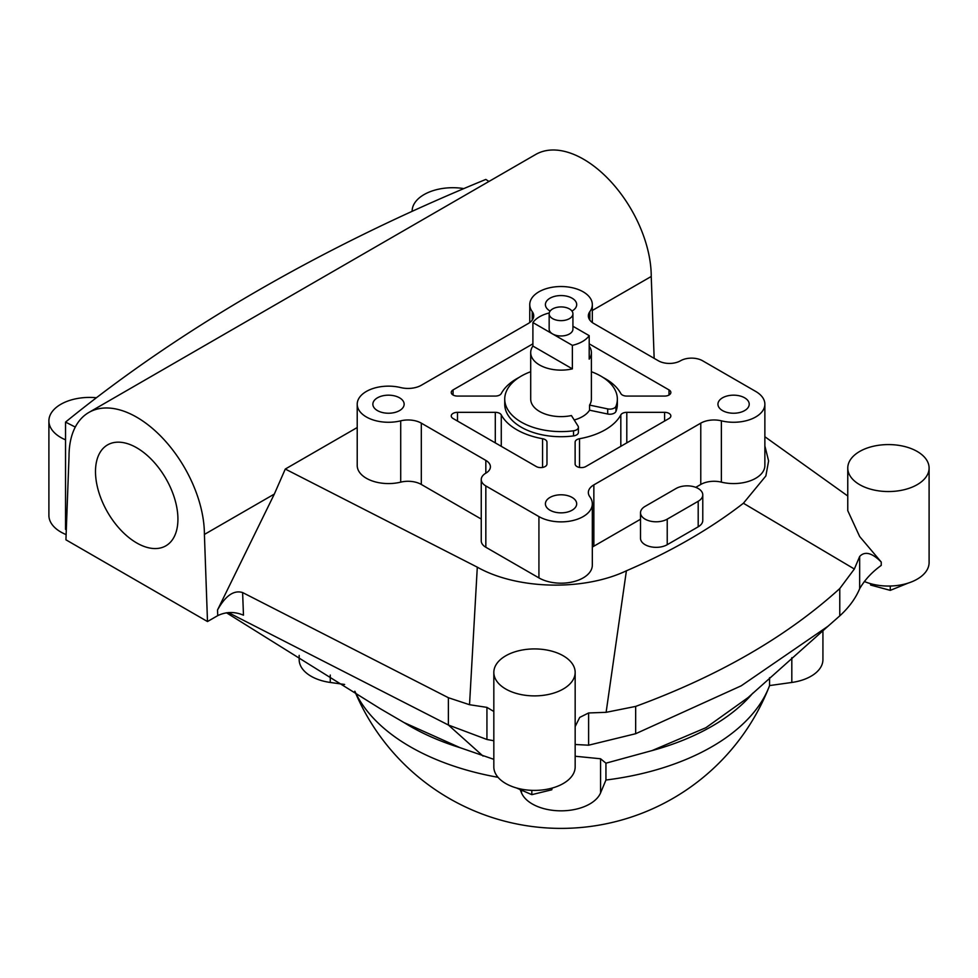 <?xml version="1.0" encoding="UTF-8"?>
<svg xmlns="http://www.w3.org/2000/svg" width="978" height="978" viewBox="0 0 978 978"><rect width="100%" height="100%" fill="white"/><g stroke="black" fill="none" stroke-linecap="round" stroke-linejoin="round"><path stroke-width="1.47" d="M136.712 447.777A58.289 33.655 -120 0 0 107.568 444.892A58.289 33.655 -120 0 0 98.631 491.592A58.289 33.655 -120 0 0 136.712 542.949A58.289 33.655 -120 0 0 165.857 545.834A58.289 33.655 -120 0 0 174.793 499.135A58.289 33.655 -120 0 0 136.712 447.777M744.649 397.826A15.636 9.034 0 0 0 727.595 395.858A15.636 9.034 0 0 0 717.95 404.207A15.636 9.034 0 0 0 722.522 410.589A15.636 9.034 0 0 0 739.576 412.545A15.636 9.034 0 0 0 749.221 404.207A15.636 9.034 0 0 0 744.649 397.826M572.106 497.435A15.636 9.034 0 0 0 555.052 495.479A15.636 9.034 0 0 0 545.406 503.817A15.636 9.034 0 0 0 549.978 510.21A15.636 9.034 0 0 0 567.032 512.166A15.636 9.034 0 0 0 576.69 503.817A15.636 9.034 0 0 0 572.106 497.435M399.562 397.826A15.636 9.034 0 0 0 382.52 395.858A15.636 9.034 0 0 0 372.862 404.207A15.636 9.034 0 0 0 377.435 410.589A15.636 9.034 0 0 0 394.489 412.545A15.636 9.034 0 0 0 404.146 404.207A15.636 9.034 0 0 0 399.562 397.826M571.959 311.065A15.636 9.034 0 0 0 576.69 304.586A15.636 9.034 0 0 0 572.106 298.204A15.636 9.034 0 0 0 555.052 296.248A15.636 9.034 0 0 0 545.406 304.586A15.636 9.034 0 0 0 549.978 310.98A15.636 9.034 0 0 0 550.137 311.065M698.194 488.499A15.636 9.034 0 0 0 676.067 488.499L645.101 506.372A15.636 9.034 0 0 0 640.517 512.765A15.636 9.034 0 0 0 650.174 521.103A15.636 9.034 0 0 0 667.228 519.147L698.194 501.274A15.636 9.034 0 0 0 702.779 494.88A15.636 9.034 0 0 0 698.194 488.499M274.329 494.073L204.402 534.44A95.722 55.269 -120 0 0 136.712 417.203A95.722 55.269 -120 0 0 88.851 412.459A95.722 55.269 -120 0 0 69.022 456.286L65.929 539.807L207.495 621.543L217.739 615.627L217.532 609.979L274.329 494.073L285.283 469.049L357.214 427.52M592.326 310.478L651.238 276.468A95.722 55.269 -120 0 0 583.548 159.218A95.722 55.269 -120 0 0 535.687 154.475L88.851 412.459M530.699 371.713A56.308 32.506 0 0 0 504.734 399.097A56.308 32.506 0 0 0 521.225 422.08A56.308 32.506 0 0 0 573.536 430.797A6.259 3.606 0 0 0 578.401 427.276A6.259 3.606 0 0 0 578.022 426.041L571.421 415.564A30.342 17.518 0 0 1 539.587 411.481A30.342 17.518 0 0 1 530.699 399.097L530.699 352.606A30.342 17.518 0 0 0 539.587 365.002A30.342 17.518 0 0 0 572.374 368.865L572.374 345.356A30.342 17.518 0 0 0 589.196 335.65L589.196 359.158A30.342 17.518 0 0 0 591.384 352.606A30.342 17.518 0 0 0 589.196 346.065M504.734 399.097L504.734 404.207A56.308 32.506 0 0 0 521.225 427.19A56.308 32.506 0 0 0 573.536 435.907L573.536 430.797M574.208 419.99A30.342 17.518 0 0 0 589.563 410.198L589.563 405.088L607.705 408.902A6.259 3.606 0 0 0 615.944 406.31A56.308 32.506 0 0 0 617.35 399.097A56.308 32.506 0 0 0 600.859 376.114A56.308 32.506 0 0 0 591.384 371.713M572.374 345.356L552.631 333.963A11.883 6.858 0 0 0 565.59 335.454A11.883 6.858 0 0 0 572.925 329.109L572.925 313.779A11.883 6.858 0 0 0 569.453 308.926A11.883 6.858 0 0 0 556.494 307.447A11.883 6.858 0 0 0 549.159 313.779A11.883 6.858 0 0 0 552.631 318.632A11.883 6.858 0 0 0 565.59 320.124A11.883 6.858 0 0 0 572.925 313.779M602.961 377.386A62.568 36.125 180 0 1 605.284 378.669A62.568 36.125 180 0 1 620.822 393.535A6.259 3.606 0 0 0 626.8 396.078L664.588 396.078A6.259 3.606 0 0 0 670.847 392.471A6.259 3.606 0 0 0 669.013 389.916L589.196 343.828M501.274 414.88A6.259 3.606 0 0 0 499.721 413.388A6.259 3.606 0 0 0 495.296 412.337L457.496 412.337A6.259 3.606 0 0 0 451.249 415.943A6.259 3.606 0 0 0 453.071 418.498L536.286 466.543A6.259 3.606 0 0 0 543.108 467.325A6.259 3.606 0 0 0 546.971 463.988L546.971 442.166A6.259 3.606 0 0 0 545.137 439.611A6.259 3.606 0 0 0 542.558 438.719A62.568 36.125 180 0 1 501.274 414.88L501.274 446.323M669.013 418.498A6.259 3.606 0 0 0 670.847 415.943A6.259 3.606 0 0 0 669.013 413.388A6.259 3.606 0 0 0 664.588 412.337L626.8 412.337A6.259 3.606 0 0 0 620.822 414.88A62.568 36.125 180 0 1 579.526 438.719A6.259 3.606 0 0 0 575.125 442.166L575.125 463.988A6.259 3.606 0 0 0 578.988 467.325A6.259 3.606 0 0 0 585.798 466.543L669.013 418.498M583.169 291.823A31.284 18.056 0 0 0 549.074 287.899A31.284 18.056 0 0 0 529.758 304.586A31.284 18.056 0 0 0 532.24 311.64A18.765 10.831 180 0 1 533.731 315.87A18.765 10.831 180 0 1 528.23 323.535L421.31 385.259A18.765 10.831 180 0 1 400.711 387.581A31.284 18.056 0 0 0 357.214 404.207A31.284 18.056 0 0 0 400.711 420.833A18.765 10.831 180 0 1 421.31 423.144L485.834 460.406A15.636 9.034 180 0 1 490.418 466.787A15.636 9.034 180 0 1 485.834 473.169A15.636 9.034 0 0 0 481.249 479.562A15.636 9.034 0 0 0 485.834 485.944L538.927 516.592A31.284 18.056 0 0 0 573.01 520.504A31.284 18.056 0 0 0 592.326 503.817A31.284 18.056 0 0 0 589.844 496.775A18.765 10.831 180 0 1 588.353 492.545A18.765 10.831 180 0 1 593.854 484.88L700.774 423.144A18.765 10.831 180 0 1 721.373 420.833A31.284 18.056 0 0 0 764.869 404.207A31.284 18.056 0 0 0 755.701 391.432L702.62 360.784A15.636 9.034 0 0 0 680.492 360.784A15.636 9.034 180 0 1 658.377 360.784L593.854 323.535A18.765 10.831 180 0 1 588.353 315.87A18.765 10.831 180 0 1 589.844 311.64A31.284 18.056 0 0 0 592.326 304.586A31.284 18.056 0 0 0 583.169 291.823M589.563 405.088A30.342 17.518 0 0 0 591.384 399.097L591.384 352.606M463.841 188.595A40.673 23.484 0 0 0 412.129 211.187A40.673 23.484 0 0 0 412.129 211.334L412.129 211.187M96.406 397.753A40.673 23.484 0 0 0 48.9 420.895L48.9 515.406A40.673 23.484 0 0 0 60.807 532.008A40.673 23.484 0 0 0 66.125 534.587M48.9 420.895A40.673 23.484 0 0 0 60.807 437.496A40.673 23.484 0 0 0 65.538 439.831M864.307 581.482A40.673 23.484 0 0 0 906.777 583.524A40.673 23.484 0 0 0 929.1 562.57L929.1 468.059A40.673 23.484 0 0 0 917.193 451.457A40.673 23.484 0 0 0 872.865 446.371A40.673 23.484 0 0 0 847.767 468.059A40.673 23.484 0 0 0 859.674 484.672A40.673 23.484 0 0 0 903.99 489.758A40.673 23.484 0 0 0 929.1 468.059M847.767 468.059L847.767 510.675L859.674 536.543L881.239 562.032L881.239 565.406C871.948 572.106 864.76 579.868 859.662 588.707C855.616 598.389 848.99 607.436 839.772 615.871L839.772 588.56C786.764 636.641 718.732 675.92 635.663 706.409L635.663 733.72L741.19 685.822L827.999 626.238L839.772 615.871M493.829 672.412L493.829 766.911A40.673 23.484 0 0 0 505.736 783.512A40.673 23.484 0 0 0 550.064 788.61A40.673 23.484 0 0 0 575.162 766.911L575.162 672.412A40.673 23.484 0 0 0 563.255 655.798A40.673 23.484 0 0 0 518.939 650.712A40.673 23.484 0 0 0 493.829 672.412A40.673 23.484 0 0 0 505.736 689.013A40.673 23.484 0 0 0 550.064 694.099A40.673 23.484 0 0 0 575.162 672.412M354.916 691.324A213.314 123.155 0 0 0 410.21 746.727A213.314 123.155 0 0 0 498.022 777.302M403.975 722.534A213.314 123.155 0 0 0 410.21 726.287A213.314 123.155 0 0 0 460.149 747.718L403.975 722.534L380.283 708.72L226.48 612.778M827.999 626.238L747.999 697.644L705.92 727.693L652.094 750.578L605.944 763.182L605.944 780.028A213.314 123.155 0 0 0 629.514 776.275A213.314 123.155 0 0 0 652.179 770.994A213.314 123.155 0 0 0 673.646 764.234A213.314 123.155 0 0 0 693.634 756.116A213.314 123.155 0 0 0 711.886 746.727A213.314 123.155 0 0 0 728.145 736.189A213.314 123.155 0 0 0 742.216 724.649A213.314 123.155 0 0 0 753.916 712.253A213.314 123.155 0 0 0 763.072 699.172A213.314 123.155 0 0 0 768.989 687.094A213.314 123.155 0 0 0 769.576 685.566L769.576 677.681M652.094 750.578A213.314 123.155 0 0 0 752.803 693.157M493.829 759.331L460.149 747.718M635.663 733.72L588.609 745.199L575.162 744.49M493.829 740.737L486.934 739.49L448.389 725.016L448.389 697.717L242.617 592.558L243.473 615.186C234.683 611.494 226.114 611.641 217.739 615.627M575.162 756.238L600.578 758.769L605.944 763.182M448.389 697.717L469.526 704.71L477.301 567.167L285.283 469.049M477.301 567.167C516.971 589.587 583.353 591.25 626.397 570.797L606.115 712.326L588.609 712.962L588.609 745.199M839.772 588.56L854.356 569.013L743.402 503.242A572.216 330.368 180 0 1 626.397 570.797M743.402 503.242L765.86 475.956L768.61 460.944L764.869 445.919M695.761 487.35L700.774 484.452A18.765 10.831 180 0 1 721.373 482.142A31.284 18.056 0 0 0 764.869 465.504L764.869 404.207M592.326 547.179A18.765 10.831 180 0 1 593.854 546.189L640.517 519.245M481.249 479.562L481.249 540.858A15.636 9.034 0 0 0 485.834 547.252L538.927 577.9A31.284 18.056 0 0 0 573.01 581.812A31.284 18.056 0 0 0 592.326 565.125L592.326 503.817M357.214 404.207L357.214 465.504A31.284 18.056 0 0 0 400.711 482.142A18.765 10.831 180 0 1 421.31 484.452L481.249 519.061M640.517 512.765L640.517 538.303A15.636 9.034 0 0 0 650.174 546.653A15.636 9.034 0 0 0 667.228 544.697L698.194 526.812A15.636 9.034 0 0 0 702.779 520.43L702.779 494.88M764.869 436.726L847.767 496.005M606.115 712.326L635.663 706.409M488.951 181.468L485.834 179.426A1777.099 1025.995 0 0 0 65.538 422.093L75.282 427.068M66.296 529.758L65.538 529.367L65.538 422.093M228.351 612.57L448.389 725.016L483.095 756.116M217.532 609.979C225.515 595.663 233.876 589.856 242.617 592.558M549.245 312.972A30.342 17.518 0 0 0 532.9 322.569L532.9 346.065A30.342 17.518 0 0 0 530.699 352.606M532.9 343.828L453.071 389.916A6.259 3.606 0 0 0 451.249 392.471A6.259 3.606 0 0 0 457.496 396.078L495.296 396.078A6.259 3.606 0 0 0 501.274 393.535A62.568 36.125 180 0 1 519.135 377.386M578.401 427.276L578.401 432.386A6.259 3.606 180 0 1 573.536 435.907M615.944 406.31L615.944 411.42A56.308 32.506 0 0 0 617.35 404.207L617.35 399.097M615.944 411.42A6.259 3.606 180 0 1 607.705 414.012L589.563 410.198M572.925 326.261L589.196 335.65M549.159 313.779L549.159 329.109A11.883 6.858 0 0 0 552.631 333.963L532.9 322.569M532.9 346.065L572.374 368.865M204.402 534.44L207.495 621.543M651.238 276.468L654.16 358.351M859.662 588.707L859.662 556.47L854.356 569.013M859.662 556.47C864.858 550.944 872.046 552.802 881.239 562.032M575.162 726.568L579.709 717.412L588.609 712.962M486.934 739.49L486.934 707.375L469.526 704.71M486.934 707.375L493.829 711.483M552.154 788.06L551.788 789.784L551.788 788.17M551.788 789.784L531.824 794.662L531.824 790.346M531.824 794.662L516.506 787.975M890.261 586.03L890.261 590.37L908.049 583.145M890.261 590.37L870.64 585.052L870.64 583.683M870.64 585.052L870.432 583.634M344.623 684.466L330.271 682.461A40.673 23.484 180 0 1 299.17 659.637L299.17 655.358M605.944 780.028L600.578 792.877A40.673 23.484 180 0 1 561.042 810.835A40.673 23.484 180 0 1 521.519 792.877L520.125 789.552M822.926 630.578L822.926 659.637A40.673 23.484 180 0 1 791.813 682.461L769.576 685.566M532.24 311.64L532.24 320.099M589.844 311.64L589.844 320.099M400.711 420.833L400.711 482.142M421.31 423.144L421.31 484.452M485.834 460.406L485.834 473.169M485.834 485.944L485.834 547.252M538.927 516.592L538.927 577.9M593.854 484.88L593.854 546.189M700.774 423.144L700.774 484.452M721.373 420.833L721.373 482.142M664.588 412.337L664.588 421.053M626.8 412.337L626.8 442.875M620.822 414.88L620.822 446.323M579.526 438.719L579.526 467.435M542.558 438.719L542.558 467.435M495.296 412.337L495.296 442.875M457.496 412.337L457.496 421.053M453.071 389.916L453.071 395.026M669.013 389.916L669.013 395.026M607.705 414.012L607.705 408.902M698.194 501.274L698.194 526.812M667.228 519.147L667.228 544.697M330.271 675.052L330.271 682.461M600.578 758.769L600.578 792.877M521.519 790.163L521.519 792.877M791.813 657.668L791.813 682.461M529.758 304.586L529.758 322.532M354.794 691.25A223.669 223.669 0 0 0 768.977 687.143A223.669 223.669 0 0 0 768.989 687.094M592.326 304.586L592.326 322.532"/></g></svg>
